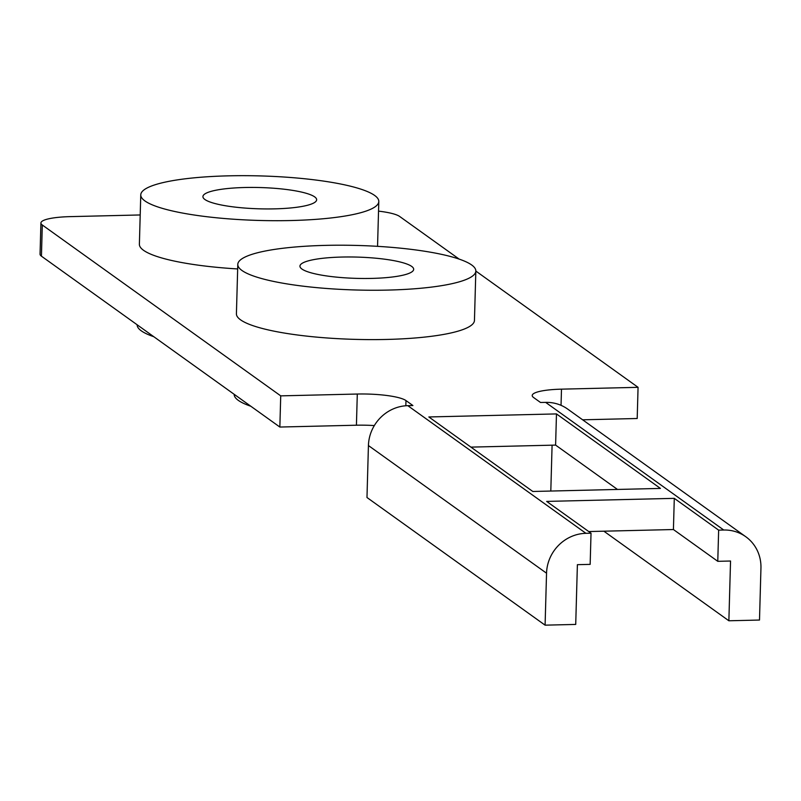 <?xml version="1.0" encoding="UTF-8"?>
<svg xmlns="http://www.w3.org/2000/svg" width="801" height="801" viewBox="0 0 801 801"><rect width="100%" height="100%" fill="white"/><g stroke="black" fill="none" stroke-linecap="round" stroke-linejoin="round"><path stroke-width="1.2" d="M204.906 199.499A56.891 10.643 1.6 0 0 267.154 208.941A56.891 10.643 1.6 0 0 316.645 199.779A56.891 10.643 1.6 0 0 314.663 196.876A56.891 10.643 1.6 0 0 252.415 187.424A56.891 10.643 1.6 0 0 202.923 196.595A56.891 10.643 1.6 0 0 204.906 199.499M228.595 175.84A119.069 22.278 1.6 0 0 140.766 194.863A119.069 22.278 1.6 0 0 290.973 220.535A119.069 22.278 1.6 0 0 378.803 201.512A119.069 22.278 1.6 0 0 228.595 175.84M237.667 268.946A119.069 22.278 -178.4 0 1 139.384 244.225L140.766 194.863M137.141 324.765L137.141 324.765A119.069 22.278 1.6 0 0 153.812 336.71M325.627 245.376A119.069 22.278 1.6 0 0 237.797 264.4A119.069 22.278 1.6 0 0 387.994 290.082A119.069 22.278 1.6 0 0 475.834 271.048A119.069 22.278 1.6 0 0 325.627 245.376M591.028 533.196L590.157 564.375L577.391 564.675L575.719 624.43L545.091 625.16L366.978 497.511L368.43 445.546A39.69 37.567 -54.4 0 1 407.799 405.666L585.921 533.316L591.028 533.196L546.672 501.406L674.292 498.352L718.647 530.142L723.754 530.022L545.631 402.372L540.535 402.492L533.596 397.526A39.69 7.429 -178.4 0 1 532.214 395.504A39.69 7.429 -178.4 0 1 561.491 389.156L638.067 387.324L475.834 271.058L474.452 320.41A119.069 22.278 -178.4 0 1 386.623 339.444A119.069 22.278 -178.4 0 1 236.415 313.762L237.797 264.4M250.833 406.247A119.069 22.278 -178.4 0 1 234.162 394.312L234.162 394.312M411.694 266.413A56.891 10.643 -178.4 0 1 413.676 269.316A56.891 10.643 -178.4 0 1 364.185 278.488A56.891 10.643 -178.4 0 1 301.937 269.036A56.891 10.643 -178.4 0 1 299.944 266.142A56.891 10.643 -178.4 0 1 349.446 256.971A56.891 10.643 -178.4 0 1 411.694 266.413M532.805 491.474L428.845 416.961L556.475 413.917L660.435 488.42L532.805 491.474M140.205 214.958L70.198 216.63A39.69 7.429 1.6 0 0 40.921 222.978A39.69 7.429 1.6 0 0 42.303 225.001L280.72 395.864L357.296 394.032A39.69 7.429 -178.4 0 1 405.977 400.57L412.905 405.536L407.799 405.666M459.163 259.103L399.649 216.46A39.69 7.429 1.6 0 0 378.533 211.134M470.918 447.118L555.604 445.096L617.491 489.451M40.921 222.978L40.05 254.157A39.69 7.429 1.6 0 0 41.432 256.18L279.849 427.043L356.425 425.211A39.69 7.429 -178.4 0 1 374.317 425.571M582.637 419.804L637.195 418.502L638.067 387.324M603.874 531.193L728.87 620.775L730.542 561.02L717.776 561.321L673.421 529.531L674.292 498.352M588.735 531.554L673.421 529.531M556.475 413.917L555.604 445.096M280.72 395.864L279.849 427.043M728.87 620.775L759.498 620.044L760.95 568.079A39.69 37.567 125.6 0 0 745.781 536.73A39.69 37.567 125.6 0 0 723.754 530.022M545.631 402.372A39.69 37.567 -54.4 0 1 567.669 409.081L745.781 536.73M718.647 530.142L717.776 561.321M585.921 533.316A39.69 37.567 125.6 0 0 546.542 573.206L368.43 445.546M552.089 445.176L550.808 491.043M545.091 625.16L546.542 573.206M405.977 400.57L405.827 405.757M357.296 394.032L356.425 425.211M41.432 256.18L42.303 225.001M561.04 405.336L561.491 389.156M378.803 201.512L377.551 246.338"/></g></svg>

